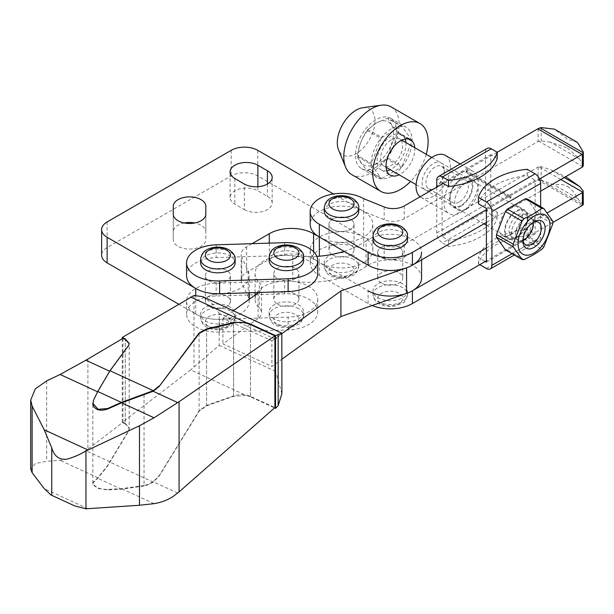 <?xml version="1.0" encoding="UTF-8"?>
<svg xmlns="http://www.w3.org/2000/svg" width="614" height="614" viewBox="0 0 614 614"><rect width="100%" height="100%" fill="white"/><g stroke="black" fill="none" stroke-linecap="round" stroke-linejoin="round"><path stroke-width="0.46" stroke-dasharray="3.07 2.3" d="M173.248 206.296L173.248 239.66A16.294 9.402 0 0 0 189.542 249.061A16.294 9.402 0 0 0 205.828 239.66L205.828 231.877A16.294 9.402 0 0 0 201.062 225.231A16.294 9.402 0 0 0 194.799 222.982M184.277 222.982A16.294 9.402 0 0 0 173.248 231.877M209.036 280.79A12.533 7.238 0 0 0 222.69 282.356A12.533 7.238 0 0 0 230.427 275.671A12.533 7.238 0 0 0 226.758 270.559A12.533 7.238 0 0 0 213.096 268.986A12.533 7.238 0 0 0 205.36 275.671A12.533 7.238 0 0 0 209.036 280.79A12.533 7.238 180 0 1 205.36 275.671A12.533 7.238 180 0 1 213.096 268.986A12.533 7.238 180 0 1 226.758 270.559A12.533 7.238 180 0 1 230.427 275.671A12.533 7.238 180 0 1 222.69 282.356A12.533 7.238 180 0 1 209.036 280.79M209.036 306.371A12.533 7.238 0 0 0 222.69 307.936A12.533 7.238 0 0 0 230.427 301.251A12.533 7.238 0 0 0 226.758 296.14A12.533 7.238 0 0 0 213.096 294.567A12.533 7.238 0 0 0 205.36 301.251A12.533 7.238 0 0 0 209.036 306.371A12.533 7.238 0 0 0 222.69 307.936A12.533 7.238 0 0 0 230.427 301.251A12.533 7.238 0 0 0 226.758 296.14A12.533 7.238 0 0 0 213.096 294.567A12.533 7.238 0 0 0 205.36 301.251A12.533 7.238 0 0 0 209.036 306.371M332.65 229.375A12.533 7.238 0 0 0 346.304 230.941A12.533 7.238 0 0 0 354.04 224.256A12.533 7.238 0 0 0 350.371 219.144A12.533 7.238 0 0 0 336.71 217.571A12.533 7.238 0 0 0 328.974 224.256A12.533 7.238 0 0 0 332.65 229.375A12.533 7.238 0 0 0 346.304 230.941A12.533 7.238 0 0 0 354.04 224.256A12.533 7.238 0 0 0 350.371 219.144A12.533 7.238 0 0 0 336.71 217.571A12.533 7.238 0 0 0 328.974 224.256A12.533 7.238 0 0 0 332.65 229.375M332.65 254.956A12.533 7.238 0 0 0 346.304 256.522A12.533 7.238 0 0 0 354.04 249.837A12.533 7.238 0 0 0 350.371 244.717A12.533 7.238 0 0 0 336.71 243.152A12.533 7.238 0 0 0 328.974 249.837A12.533 7.238 0 0 0 332.65 254.956A12.533 7.238 180 0 1 328.974 249.837A12.533 7.238 180 0 1 336.71 243.152A12.533 7.238 180 0 1 350.371 244.717A12.533 7.238 180 0 1 354.04 249.837A12.533 7.238 180 0 1 346.304 256.522A12.533 7.238 180 0 1 332.65 254.956M173.248 214.079L173.248 239.66M244.364 209.612A16.294 9.402 0 0 0 262.124 211.653A16.294 9.402 0 0 0 272.179 202.965A16.294 9.402 0 0 0 267.405 196.311L257.88 190.808A16.294 9.402 0 0 0 240.128 188.774A16.294 9.402 0 0 0 230.073 197.462A16.294 9.402 0 0 0 234.84 204.117L244.364 209.612L244.364 184.031M205.828 214.079L205.828 239.66M313.593 251.732L313.593 259.3L319.357 262.623A31.329 18.09 0 0 0 353.495 266.545A31.329 18.09 0 0 0 372.836 249.837A31.329 18.09 0 0 0 363.657 237.05L257.773 175.911A18.796 10.852 0 0 0 231.186 175.911L107.128 247.534A18.796 10.852 0 0 0 101.625 255.209M319.357 237.05A31.329 18.09 0 0 0 353.495 240.964A31.329 18.09 0 0 0 372.836 224.256A31.329 18.09 0 0 0 363.657 211.469L333.402 193.993M195.743 288.465A31.329 18.09 0 0 0 229.882 292.379A31.329 18.09 0 0 0 249.223 275.671A31.329 18.09 0 0 0 248.156 270.989L241.786 257.274L241.786 282.854A18.796 10.852 0 0 1 241.148 280.045L241.148 254.465A18.796 10.852 0 0 0 241.786 257.274M252.032 243.689L246.651 246.79A18.796 10.852 0 0 0 241.148 254.465M313.593 259.3A31.329 18.09 0 0 0 269.293 259.3L246.651 272.37A18.796 10.852 0 0 0 241.148 280.045M178.597 304.145L195.743 314.038A31.329 18.09 0 0 0 229.882 317.96A31.329 18.09 0 0 0 249.223 301.251A31.329 18.09 0 0 0 248.156 296.57L241.786 282.854M205.828 206.296L205.828 231.877M402.431 283.729A17.23 9.947 0 0 0 383.65 281.573A17.23 9.947 0 0 0 373.013 290.767A17.23 9.947 0 0 0 378.063 297.798A17.23 9.947 0 0 0 396.836 299.954A17.23 9.947 0 0 0 407.473 290.767A17.23 9.947 0 0 0 402.431 283.729M399.108 247.281A12.533 7.238 0 0 0 385.446 245.707A12.533 7.238 0 0 0 377.71 252.392A12.533 7.238 0 0 0 381.386 257.512A12.533 7.238 0 0 0 395.04 259.077A12.533 7.238 0 0 0 402.776 252.392A12.533 7.238 0 0 0 399.108 247.281A12.533 7.238 0 0 0 385.446 245.707A12.533 7.238 0 0 0 377.71 252.392A12.533 7.238 0 0 0 381.386 257.512A12.533 7.238 0 0 0 395.04 259.077A12.533 7.238 0 0 0 402.776 252.392A12.533 7.238 0 0 0 399.108 247.281M381.386 283.092A12.533 7.238 180 0 1 377.71 277.973A12.533 7.238 180 0 1 385.446 271.288A12.533 7.238 180 0 1 399.108 272.862A12.533 7.238 180 0 1 402.776 277.973A12.533 7.238 180 0 1 395.04 284.658A12.533 7.238 180 0 1 381.386 283.092A12.533 7.238 0 0 0 395.04 284.658A12.533 7.238 0 0 0 402.776 277.973A12.533 7.238 0 0 0 399.108 272.862A12.533 7.238 0 0 0 385.446 271.288A12.533 7.238 0 0 0 377.71 277.973A12.533 7.238 0 0 0 381.386 283.092M353.695 255.593A17.23 9.947 0 0 0 334.914 253.436A17.23 9.947 0 0 0 324.276 262.623A17.23 9.947 0 0 0 329.327 269.661A17.23 9.947 0 0 0 348.1 271.818A17.23 9.947 0 0 0 358.737 262.623A17.23 9.947 0 0 0 353.695 255.593M324.276 211.469A17.23 9.947 180 0 1 334.914 202.275A17.23 9.947 180 0 1 353.695 204.431A17.23 9.947 180 0 1 358.737 211.469M567.466 186.526C571.358 188.774 574.673 192.719 577.429 198.337L583.285 204.7L539.959 179.687L554.48 185.09C559.247 183.809 563.575 184.284 567.466 186.526M373.013 239.606A17.23 9.947 180 0 1 383.65 230.411A17.23 9.947 180 0 1 402.431 232.568A17.23 9.947 180 0 1 407.473 239.606M567.466 147.982L579.631 159.049L550.305 142.118L567.466 147.982M577.429 142.387L567.466 139.209L554.48 129.14M583.3 165.719L579.631 159.049M560.82 179.495L538.747 166.747L541.195 166.686L550.305 169.564L565.632 176.717M550.305 142.118L541.195 140.913L538.747 141.166A3.131 1.811 180 0 0 538.079 141.466L404.227 218.745A15.665 9.041 180 0 1 384.164 219.758L363.657 211.469L363.657 249.837L384.164 258.126A15.665 9.041 180 0 0 404.227 257.113L537.81 179.986A6.263 3.615 -60 0 1 538.079 179.841L539.959 179.687M538.747 166.747A3.131 1.811 0 0 0 538.079 167.046L404.227 244.326L404.227 257.113M497.225 152.257L443.185 183.456M372.161 305.534A31.329 18.09 180 0 1 368.093 303.554L319.357 275.417A31.329 18.09 180 0 1 310.177 262.623L310.177 249.837A31.329 18.09 0 0 1 329.518 233.128A31.329 18.09 0 0 1 363.657 237.05L384.164 245.339A15.665 9.041 0 0 0 404.227 244.326M363.657 198.675L363.657 211.469A31.329 18.09 180 0 0 329.518 207.547A31.329 18.09 180 0 0 310.177 224.256M310.177 249.837A31.329 18.09 0 0 0 319.357 262.623L319.357 275.417M310.177 262.623A31.329 18.09 180 0 1 329.518 245.915A31.329 18.09 180 0 1 363.657 249.837M486.388 209.673L539.553 178.981M540.658 191.131L486.388 222.468M486.388 248.048L547.212 212.928M552.823 222.483L486.388 260.835M577.429 198.337L554.48 185.09M368.093 303.554L368.093 290.767L319.357 262.623L319.357 256.199M277.543 278.618A12.533 7.238 0 0 0 291.197 280.184A12.533 7.238 0 0 0 298.934 273.499A12.533 7.238 0 0 0 295.265 268.387A12.533 7.238 0 0 0 281.603 266.814A12.533 7.238 0 0 0 273.867 273.499A12.533 7.238 0 0 0 277.543 278.618A12.533 7.238 180 0 1 273.867 273.499A12.533 7.238 180 0 1 281.603 266.814A12.533 7.238 180 0 1 295.265 268.387A12.533 7.238 180 0 1 298.934 273.499A12.533 7.238 180 0 1 291.197 280.184A12.533 7.238 180 0 1 277.543 278.618M277.543 304.199A12.533 7.238 0 0 0 291.197 305.764A12.533 7.238 0 0 0 298.934 299.079A12.533 7.238 0 0 0 295.265 293.968A12.533 7.238 0 0 0 281.603 292.394A12.533 7.238 0 0 0 273.867 299.079A12.533 7.238 0 0 0 277.543 304.199A12.533 7.238 180 0 1 273.867 299.079A12.533 7.238 180 0 1 281.603 292.394A12.533 7.238 180 0 1 295.265 293.968A12.533 7.238 180 0 1 298.934 299.079A12.533 7.238 180 0 1 291.197 305.764A12.533 7.238 180 0 1 277.543 304.199M421.572 277.973A31.329 18.09 0 0 0 412.393 265.187A31.329 18.09 0 0 0 366.067 266.468A75.192 43.41 0 0 1 292.763 281.373A31.329 18.09 0 0 0 255.071 299.079A31.329 18.09 0 0 0 259.377 308.228A15.665 9.041 0 0 1 261.526 312.802L261.526 287.222A15.665 9.041 0 0 0 259.377 282.647L259.377 308.228M421.572 259.883L421.572 252.392A31.329 18.09 0 0 0 412.393 239.606A31.329 18.09 0 0 0 366.067 240.895L366.067 266.468M233.328 310.784L222.92 318.305L271.887 340.877L271.887 366.458L281.887 359.228M271.887 340.877L281.887 333.648M255.071 292.609L255.071 273.499A31.329 18.09 0 0 1 292.763 255.792A75.192 43.41 0 0 0 316.824 256.399M344.147 251.364A75.192 43.41 0 0 0 366.067 240.895M255.071 273.499A31.329 18.09 0 0 0 259.377 282.647M258.586 292.494A15.665 9.041 0 0 0 261.526 287.222M258.103 292.87L258.103 318.443A15.665 9.041 0 0 0 261.526 312.802M258.103 318.443L222.92 343.886L271.887 366.458M222.92 318.305L222.92 343.886M144.044 394.771L144.044 485.544L147.391 484.592L153.17 481.729L159.11 475.75L199.113 410.774L206.603 405.37L233.596 395.876C239.552 393.981 245.178 394.142 250.466 396.345L274.903 407.604M144.044 485.544L121.603 488.683L107.657 489.427C99.921 489.258 94.986 487.432 92.844 483.947L92.844 404.58M128.549 345.513L129.186 343.395L129.186 427.682L128.549 431.312L107.25 466.51L97.756 478.306L93.481 482.443L92.775 483.947L98.063 488.468L107.657 489.926L121.372 489.189L144.037 486.019L147.46 485.045L153.285 482.136L159.11 476.234L199.113 411.257L206.596 405.862L233.589 396.36L246.145 395.462L190.662 369.889L122.24 422.401L125.248 423.883L125.248 339.465L125.248 423.399L122.961 422.271L87.902 449.179L80.825 453.915C74.509 457.392 67.601 459.525 60.103 460.331L46.664 461.298L35.305 463.562L30.7 469.035M92.775 483.947L93.481 481.929L97.833 477.723L107.204 466.072L128.549 430.798M128.549 346.02L109.906 371.332L97.833 391.87L93.481 400.812L92.783 403.444M281.887 393.72L275.602 371.401L275.602 339.358L281.887 333.233M202.689 296.662L211.922 303.354L219.206 313.355L219.206 345.406L190.662 369.889M250.466 396.345L250.466 324.576L250.466 396.821L274.542 407.919M250.466 396.821L246.145 395.462M122.24 338.774L122.24 422.401M125.248 423.399L129.186 427.682L129.247 428.411L125.248 423.883M128.549 431.312L129.247 428.917M122.961 338.352L122.961 422.271M435.142 188.107L433.223 189.212A15.665 9.041 -60 0 1 422.14 182.818A15.665 9.041 -60 0 1 433.223 163.631A15.665 9.041 -60 0 1 444.298 170.032A15.665 9.041 -60 0 1 433.223 189.212L435.142 188.107A12.948 7.475 -60 0 1 428.664 188.744A12.948 7.475 -60 0 1 426.676 178.367A12.948 7.475 -60 0 1 435.142 166.954A12.948 7.475 -60 0 1 441.612 166.317A12.948 7.475 -60 0 1 444.298 172.242A12.948 7.475 -60 0 1 435.142 188.107M459.211 202.006A12.948 7.475 -60 0 1 452.741 202.643A12.948 7.475 -60 0 1 450.054 196.718A12.948 7.475 -60 0 1 459.211 180.854L461.129 179.748A15.665 9.041 -60 0 1 472.212 186.142A15.665 9.041 -60 0 1 461.129 205.329A15.665 9.041 -60 0 1 450.054 198.936A15.665 9.041 -60 0 1 461.129 179.748L459.211 180.854A12.948 7.475 -60 0 1 465.688 180.217A12.948 7.475 -60 0 1 467.676 190.593A12.948 7.475 -60 0 1 459.211 202.006M466.448 209.167A16.601 9.586 -60 0 1 458.144 209.988A16.601 9.586 -60 0 1 455.603 196.68A16.601 9.586 -60 0 1 466.448 182.051A16.601 9.586 -60 0 1 474.752 181.23A16.601 9.586 -60 0 1 477.301 194.531A16.601 9.586 -60 0 1 466.448 209.167M461.129 206.097A16.601 9.586 -60 0 1 452.833 206.918A16.601 9.586 -60 0 1 450.285 193.61A16.601 9.586 -60 0 1 461.129 178.981A16.601 9.586 -60 0 1 469.434 178.16A16.601 9.586 -60 0 1 471.982 191.461A16.601 9.586 -60 0 1 461.129 206.097M445.357 155.396A24.284 14.015 -60 0 1 449.08 174.852A24.284 14.015 -60 0 1 433.223 196.25A24.284 14.015 -60 0 1 421.081 197.447A24.284 14.015 -60 0 1 420.099 196.787M461.129 172.711A24.284 14.015 -60 0 1 473.271 171.513A24.284 14.015 -60 0 1 476.994 190.969A24.284 14.015 -60 0 1 461.129 212.36A24.284 14.015 -60 0 1 448.995 213.565A24.284 14.015 -60 0 1 445.273 194.108A24.284 14.015 -60 0 1 461.129 172.711M516.29 237.94A16.601 9.586 -60 0 1 507.993 238.762A16.601 9.586 -60 0 1 505.445 225.461A16.601 9.586 -60 0 1 516.29 210.825A16.601 9.586 -60 0 1 524.594 210.003A16.601 9.586 -60 0 1 527.142 223.312A16.601 9.586 -60 0 1 516.29 237.94M510.756 234.748A16.601 9.586 -60 0 1 502.452 235.569A16.601 9.586 -60 0 1 499.911 222.26A16.601 9.586 -60 0 1 510.756 207.632A16.601 9.586 -60 0 1 519.06 206.811A16.601 9.586 -60 0 1 521.601 220.111A16.601 9.586 -60 0 1 510.756 234.748M522.982 239.828A12.948 7.475 -60 0 1 522.936 238.8A12.948 7.475 -60 0 1 532.1 222.936L534.019 221.831L532.1 222.936A12.948 7.475 -60 0 1 533.013 222.46M518.208 236.068A12.948 7.475 -60 0 1 511.738 236.712A12.948 7.475 -60 0 1 509.75 226.328A12.948 7.475 -60 0 1 518.208 214.915A12.948 7.475 -60 0 1 524.686 214.278A12.948 7.475 -60 0 1 527.372 220.203A12.948 7.475 -60 0 1 518.208 236.068L516.29 237.173A15.665 9.041 -60 0 1 516.29 237.173A15.665 9.041 -60 0 1 505.215 230.78A15.665 9.041 -60 0 1 516.29 211.592A15.665 9.041 -60 0 1 527.372 217.993A15.665 9.041 -60 0 1 516.297 237.173L518.208 236.068M552.792 221.278L536.114 211.653L527.173 198.936M543.851 246.905L527.173 237.273L536.114 214.24L552.792 223.864M505.414 249.837A28.067 16.21 120 0 0 507.356 250.013L525.231 239.69L541.909 249.315M525.231 239.69A28.067 16.21 120 0 0 527.173 237.273M536.114 214.24A28.067 16.21 120 0 0 536.114 211.653M491.261 214.793L497.225 218.239A59.527 34.369 0 0 1 448.489 246.375L442.525 242.929L491.261 214.793A8.143 4.705 -120 0 1 485.497 204.815L485.497 152.118A8.143 4.705 -120 0 1 487.186 148.396M490.816 208.399L497.225 212.099A59.527 34.369 0 0 1 448.489 240.235L442.08 236.536L490.816 208.399L490.816 154.682L497.225 158.381M436.761 187.163L436.761 232.952A8.143 4.705 -120 0 0 442.525 242.929M510.311 197.14L466.003 171.559L466.003 172.588L510.311 198.168L510.311 197.14L511.201 196.633L466.893 171.053L466.893 172.073L511.201 197.654L511.201 196.633M510.311 198.168L511.201 197.654M466.003 172.588L466.893 172.073M466.003 171.559L466.893 171.053M478.429 203.802A59.527 34.369 180 0 1 527.165 175.665L527.165 169.272M442.08 182.818L490.816 154.682M448.489 240.235L448.489 246.375M442.08 236.536L442.08 184.1M486.388 208.399L535.124 180.263L535.124 233.98L527.165 229.383A59.527 34.369 0 0 0 478.429 257.519L485.283 261.48M486.388 262.117L535.124 233.98M479.741 264.672L478.429 263.913A59.527 34.369 0 0 1 527.165 235.776L535.124 240.373A7.828 4.521 -120 0 0 539.038 240.757A7.828 4.521 -120 0 0 540.658 237.173L540.658 206.718M527.165 175.665L535.124 180.263M497.225 212.099L497.225 218.239M527.165 235.776L527.165 229.383M478.429 263.913L478.429 257.519M524.034 259.638L507.356 250.013M523.013 240.105A12.595 7.268 -60 0 1 515.614 233.381A12.595 7.268 -60 0 1 524.486 218.837A12.595 7.268 -60 0 1 533.267 222.345M522.314 240.65A15.665 9.041 -60 0 1 514.486 241.425A15.665 9.041 -60 0 1 512.084 228.876A15.665 9.041 -60 0 1 522.314 215.069A15.665 9.041 -60 0 1 530.151 214.294A15.665 9.041 -60 0 1 533.389 221.47A15.665 9.041 -60 0 1 522.314 240.65L524.233 239.544L522.314 240.65M391.571 139.585A15.665 9.041 -60 0 1 399.407 138.81A15.665 9.041 -60 0 1 401.809 151.366A15.665 9.041 -60 0 1 391.571 165.166A15.665 9.041 -60 0 1 383.742 165.941A15.665 9.041 -60 0 1 381.34 153.393A15.665 9.041 -60 0 1 391.571 139.585M362.851 107.711A26.648 15.381 -60 0 1 374.655 125.164A26.648 15.381 -60 0 1 356.128 153.669A26.648 15.381 -60 0 1 338.529 149.839M391.041 106.851A39.158 22.611 -60 0 1 397.043 138.234A39.158 22.611 -60 0 1 371.455 172.741A39.158 22.611 -60 0 1 351.876 174.683M426.216 154.291A39.158 22.611 -60 0 1 410.551 181.422M414.772 147.682A20.362 11.758 -60 0 1 400.435 174.123A20.362 11.758 -60 0 1 399.108 174.813M405.908 142.571A20.362 11.758 -60 0 1 391.571 169.003A20.362 11.758 -60 0 1 390.243 169.702M386.835 170.815A20.362 11.758 -60 0 1 381.394 170.017A20.362 11.758 -60 0 1 378.27 153.7A20.362 11.758 -60 0 1 391.571 135.748A20.362 11.758 -60 0 1 401.756 134.742A20.362 11.758 -60 0 1 405.171 139.056M376.067 163.631A24.752 14.291 -60 0 1 358.568 153.531A24.752 14.291 -60 0 1 376.067 123.214A24.752 14.291 -60 0 1 393.566 133.322A24.752 14.291 -60 0 1 376.067 163.631M367.924 170.393L381.87 178.444L401.272 167.238L387.327 159.187L376.19 163.961L367.924 170.393A28.574 16.494 -60 0 1 367.126 170.316C362.022 164.644 358.783 160.047 357.425 156.516A28.574 16.494 -60 0 1 357.425 155.457C358.76 146.063 361.991 137.728 367.126 130.452A28.574 16.494 -60 0 1 367.924 129.462L376.19 123.038L387.327 118.264L401.272 126.315L381.87 137.513L367.924 129.462M391.571 176.118A29.073 16.785 -60 0 1 377.034 177.553A29.073 16.785 -60 0 1 372.583 154.26A29.073 16.785 -60 0 1 391.571 128.641A29.073 16.785 -60 0 1 406.107 127.198A29.073 16.785 -60 0 1 410.566 150.499A29.073 16.785 -60 0 1 391.571 176.118M376.067 167.161A29.073 16.785 -60 0 1 361.531 168.604A29.073 16.785 -60 0 1 357.072 145.303A29.073 16.785 -60 0 1 376.067 119.684A29.073 16.785 -60 0 1 390.604 118.249A29.073 16.785 -60 0 1 395.055 141.542A29.073 16.785 -60 0 1 376.067 167.161M388.125 158.197L402.07 166.248L411.771 141.251L397.826 133.2C392.714 140.406 389.483 148.742 388.125 158.197A28.574 16.494 -60 0 1 387.327 159.187M357.425 156.516L371.378 164.567L381.071 178.375L367.126 170.316M397.826 132.133L411.771 140.184L402.07 126.384L388.125 118.333C389.453 121.825 392.691 126.423 397.826 132.133A28.574 16.494 -60 0 1 397.826 133.2M371.378 164.567A28.574 16.494 -60 0 1 371.378 163.508L357.425 155.457M381.87 178.444A28.574 16.494 -60 0 1 381.071 178.375M402.07 166.248A28.574 16.494 -60 0 1 401.272 167.238M411.771 140.184A28.574 16.494 -60 0 1 411.771 141.251M401.272 126.315A28.574 16.494 -60 0 1 402.07 126.384M367.126 130.452L381.071 138.503A28.574 16.494 -60 0 1 381.87 137.513M381.071 138.503L371.378 163.508M387.327 118.264A28.574 16.494 -60 0 1 388.125 118.333M200.663 262.884A17.23 9.947 180 0 1 211.3 253.689A17.23 9.947 180 0 1 230.081 255.846A17.23 9.947 180 0 1 235.124 262.884M195.743 314.038A31.329 18.09 0 0 0 219.612 319.311L288.119 317.139A31.329 18.09 0 0 0 317.73 299.079A31.329 18.09 0 0 0 284.689 281.02L216.182 283.192A31.329 18.09 0 0 0 186.564 301.251A31.329 18.09 0 0 0 195.743 314.038L195.743 295.15M195.743 326.832A31.329 18.09 0 0 0 219.612 332.105L288.119 329.933A31.329 18.09 0 0 0 317.73 311.874A31.329 18.09 0 0 0 284.689 293.814L216.182 295.979A31.329 18.09 0 0 0 186.564 314.046A31.329 18.09 0 0 0 195.743 326.832M230.081 307.008A17.23 9.947 0 0 0 211.3 304.851A17.23 9.947 0 0 0 200.663 314.046A17.23 9.947 0 0 0 205.713 321.076A17.23 9.947 0 0 0 224.486 323.233A17.23 9.947 0 0 0 235.124 314.046A17.23 9.947 0 0 0 230.081 307.008M274.22 318.904A17.23 9.947 180 0 1 269.17 311.874A17.23 9.947 180 0 1 279.807 302.679A17.23 9.947 180 0 1 298.588 304.836A17.23 9.947 180 0 1 303.631 311.874A17.23 9.947 180 0 1 292.993 321.061A17.23 9.947 180 0 1 274.22 318.904M269.17 260.712A17.23 9.947 180 0 1 279.807 251.517A17.23 9.947 180 0 1 298.588 253.674A17.23 9.947 180 0 1 303.631 260.712M317.73 273.499A31.329 18.09 0 0 0 308.558 260.712A31.329 18.09 0 0 0 284.689 255.439L216.182 257.611A31.329 18.09 0 0 0 186.564 275.671M267.405 184.031L267.405 196.311M257.773 150.33L257.773 175.911M257.88 186.717L257.88 190.808M269.293 243.136L269.293 259.3M246.651 246.79L246.651 272.37M248.156 270.989L248.156 296.57M107.128 221.953L107.128 247.534M231.186 150.33L231.186 175.911M234.84 178.536L234.84 204.117M381.386 303.554A12.533 7.238 0 0 0 399.108 303.554A12.533 7.238 0 0 0 399.108 293.323A12.533 7.238 0 0 0 381.386 293.323A12.533 7.238 0 0 0 381.386 303.554M378.063 301.635A17.23 9.947 0 0 0 396.836 303.792A17.23 9.947 0 0 0 407.473 294.605A17.23 9.947 0 0 0 402.431 287.567A17.23 9.947 0 0 0 383.65 285.41A17.23 9.947 0 0 0 373.013 294.605A17.23 9.947 0 0 0 378.063 301.635M353.695 259.43A17.23 9.947 0 0 0 334.914 257.274A17.23 9.947 0 0 0 324.276 266.461A17.23 9.947 0 0 0 329.327 273.499A17.23 9.947 0 0 0 348.1 275.655A17.23 9.947 0 0 0 358.737 266.461A17.23 9.947 0 0 0 353.695 259.43M332.65 275.417A12.533 7.238 0 0 0 350.371 275.417A12.533 7.238 0 0 0 350.371 265.187A12.533 7.238 0 0 0 332.65 265.187A12.533 7.238 0 0 0 332.65 275.417M358.737 207.632A17.23 9.947 0 0 0 353.695 200.594A17.23 9.947 0 0 0 334.914 198.437A17.23 9.947 0 0 0 324.276 207.632M583.17 190.923L583.17 204.247M407.473 235.768A17.23 9.947 0 0 0 402.431 228.73A17.23 9.947 0 0 0 383.65 226.574A17.23 9.947 0 0 0 373.013 235.768M583.17 151.819L583.17 165.151M564.166 177.561L550.305 169.564M541.195 127.589L541.195 140.913M582.893 166.655L538.747 141.166M582.11 205.567L537.81 179.986M541.195 166.686L541.195 180.017M538.079 128.664L538.079 141.466M538.079 167.046L538.079 179.841M404.227 205.951L404.227 218.745M384.164 206.964L384.164 219.758M384.164 245.339L384.164 258.126M292.763 255.792L292.763 281.373M154.06 503.641L121.603 488.683M121.372 489.189L97.756 478.306M97.833 477.723L60.103 460.331M159.11 476.234L159.11 475.75M109.906 461.782L85.86 450.699M87.948 508.745L44.193 488.575M275.602 339.358L219.206 313.355M275.602 371.401L219.206 345.406M153.285 482.136L109.983 462.173M193.978 295.488L193.978 366.903M144.037 394.771L144.037 486.019M107.657 489.427L107.657 489.926M93.481 400.297L93.481 400.812M93.481 481.929L93.481 482.443M177.738 493.05L153.17 481.729M46.664 380.895L46.664 461.298M87.902 359.083L87.902 449.179M199.113 333.532L199.113 410.774M206.596 405.862L206.596 329.411L206.603 405.37M233.589 396.36L233.589 323.056L233.596 395.876M199.113 333.54L199.113 411.257M436.761 232.952L485.497 204.815M436.761 180.263L485.497 152.118M512.076 253.682L540.658 237.173M486.388 268.51L535.124 240.373M235.124 259.047A17.23 9.947 0 0 0 230.081 252.009A17.23 9.947 0 0 0 211.3 249.852A17.23 9.947 0 0 0 200.663 259.047M219.612 332.105L219.612 319.311M209.036 326.832A12.533 7.238 0 0 0 226.758 326.832A12.533 7.238 0 0 0 226.758 316.601A12.533 7.238 0 0 0 209.036 316.601A12.533 7.238 0 0 0 209.036 326.832M205.713 324.913A17.23 9.947 0 0 0 224.486 327.07A17.23 9.947 0 0 0 235.124 317.875A17.23 9.947 0 0 0 230.081 310.845A17.23 9.947 0 0 0 211.3 308.688A17.23 9.947 0 0 0 200.663 317.875A17.23 9.947 0 0 0 205.713 324.913M298.588 308.673A17.23 9.947 0 0 0 279.807 306.516A17.23 9.947 0 0 0 269.17 315.711A17.23 9.947 0 0 0 274.22 322.741A17.23 9.947 0 0 0 292.993 324.898A17.23 9.947 0 0 0 303.631 315.711A17.23 9.947 0 0 0 298.588 308.673M303.631 256.875A17.23 9.947 0 0 0 298.588 249.837A17.23 9.947 0 0 0 279.807 247.68A17.23 9.947 0 0 0 269.17 256.875M277.543 324.66A12.533 7.238 0 0 0 295.265 324.66A12.533 7.238 0 0 0 295.265 314.429A12.533 7.238 0 0 0 277.543 314.429A12.533 7.238 0 0 0 277.543 324.66M216.182 244.825L216.182 257.611M284.689 242.653L284.689 255.439M216.182 295.979L216.182 283.192M284.689 293.814L284.689 281.02M288.119 329.933L288.119 317.139M230.427 301.251L230.427 275.671L230.427 301.251M354.04 249.837L354.04 224.256L354.04 249.837M272.179 202.965L272.179 177.385M372.836 249.837L372.836 224.256M249.223 301.251L249.223 299.287M249.223 292.794L249.223 275.671M328.974 249.837L328.974 224.256L328.974 249.837M230.073 197.462L230.073 171.882M205.36 301.251L205.36 275.671L205.36 301.251M407.473 290.767L407.473 294.605C406.007 300.023 404.304 302.894 402.377 303.209L395.5 305.995C389.453 307.153 383.957 306.417 379.03 303.784C376.19 302.894 374.187 299.832 373.013 294.605L373.013 290.767M377.71 252.392L377.71 277.973L377.71 252.392M324.276 262.623L324.276 266.461C325.451 271.695 327.454 274.757 330.294 275.648C335.221 278.28 340.716 279.017 346.764 277.858L353.641 275.072C355.567 274.757 357.271 271.887 358.737 266.461L358.737 262.623M402.776 252.392L402.776 277.973L402.776 252.392M298.934 299.079L298.934 273.499L298.934 299.079M255.071 299.079L255.071 295.058M273.867 299.079L273.867 273.499L273.867 299.079M444.298 172.242L444.298 170.032M428.664 188.744L452.741 202.643M452.833 206.918L458.144 209.988M460.208 163.969L473.271 171.513M502.452 235.569L507.993 238.762M511.738 236.712L525.622 244.725M527.372 220.203L527.372 217.993M524.686 214.278L538.57 222.291M522.936 238.8L522.936 241.01M519.06 206.811L524.594 210.003M421.081 197.447L448.995 213.565M539.038 240.757L514.371 255.002M469.434 178.16L474.752 181.23M450.054 196.718L450.054 198.936M441.612 166.317L465.688 180.217M399.407 138.81L401.763 140.169M431.78 157.499L530.151 214.294M381.394 170.017L390.251 175.128M401.756 134.742L410.612 139.862M383.742 165.941L386.099 167.307M416.115 184.637L484.016 223.834M486.388 225.208L514.486 241.425M533.389 223.98L533.389 221.47M361.531 168.604L377.034 177.553M390.604 118.249L406.107 127.198M235.124 314.046L235.124 317.875C233.658 323.302 231.954 326.172 230.027 326.487L223.158 329.273C217.103 330.432 211.607 329.695 206.68 327.062C203.84 326.172 201.837 323.11 200.663 317.875L200.663 314.046M269.17 311.874L269.17 315.711C270.344 320.938 272.347 324 275.187 324.898C280.114 327.523 285.61 328.26 291.665 327.101L298.534 324.315C300.461 324 302.165 321.13 303.631 315.711L303.631 311.874M186.564 301.251L186.564 314.046M317.73 299.079L317.73 311.874"/><path stroke-width="0.92" d="M201.062 199.65A16.294 9.402 0 0 0 183.302 197.608A16.294 9.402 0 0 0 173.248 206.296L173.248 214.079A16.294 9.402 0 0 0 189.542 223.481A16.294 9.402 0 0 0 205.828 214.079L205.828 206.296A16.294 9.402 0 0 0 201.062 199.65M194.799 222.982A16.294 9.402 0 0 0 184.277 222.982M244.364 184.031A16.294 9.402 0 0 0 262.124 186.073A16.294 9.402 0 0 0 272.179 177.385A16.294 9.402 0 0 0 267.405 170.73L257.88 165.235A16.294 9.402 0 0 0 240.128 163.194A16.294 9.402 0 0 0 230.073 171.882A16.294 9.402 0 0 0 234.84 178.536L244.364 184.031M333.402 193.993L257.773 150.33A18.796 10.852 0 0 0 231.186 150.33L107.128 221.953A18.796 10.852 0 0 0 101.625 229.628A18.796 10.852 0 0 0 107.128 237.303L195.743 288.465L195.743 295.15M252.032 243.689L269.293 233.719A31.329 18.09 0 0 1 313.593 233.719L319.357 237.05A31.329 18.09 180 0 1 310.177 224.256L310.177 211.469A31.329 18.09 0 0 0 319.357 224.256L319.357 256.199M101.625 229.628L101.625 255.209A18.796 10.852 0 0 0 107.128 262.884L178.597 304.145M358.737 207.632L358.737 211.469A17.23 9.947 180 0 1 348.1 220.656A17.23 9.947 180 0 1 329.327 218.5A17.23 9.947 180 0 1 324.276 211.469L324.276 207.632A17.23 9.947 0 0 0 329.327 214.662A17.23 9.947 0 0 0 348.1 216.819A17.23 9.947 0 0 0 358.737 207.632C359.175 204.746 357.171 201.691 352.72 198.445C347.831 195.835 342.382 195.091 336.357 196.211C331.928 197.224 325.458 199.205 324.276 207.632M583.3 204.592L583.17 190.923L579.631 186.495L565.632 176.717M407.473 235.768L407.473 239.606A17.23 9.947 180 0 1 396.836 248.793A17.23 9.947 180 0 1 378.063 246.636A17.23 9.947 180 0 1 373.013 239.606L373.013 235.768A17.23 9.947 0 0 0 378.063 242.799A17.23 9.947 0 0 0 396.836 244.955A17.23 9.947 0 0 0 407.473 235.768C407.911 232.89 405.908 229.828 401.456 226.581C396.567 223.972 391.118 223.227 385.093 224.348C380.665 225.361 374.195 227.349 373.013 235.768M539.553 178.981L582.11 154.413A6.263 3.615 120 0 0 582.379 154.244L583.285 152.794L583.17 151.819L577.429 142.387L554.48 129.14L541.195 127.589L538.079 128.664A6.263 3.615 -60 0 1 537.81 128.833L497.225 152.257M583.17 190.923L582.893 192.236L560.82 179.495M582.379 154.244L582.379 167.046A3.131 1.811 180 0 0 582.893 166.655L583.17 165.151M583.17 204.247L582.379 205.421A6.263 3.615 120 0 0 582.11 205.567L552.823 222.483M539.959 127.781L583.285 152.794L583.17 151.819M547.212 212.928L582.379 192.627A3.131 1.811 0 0 0 582.893 192.236M443.185 183.456L404.227 205.951A15.665 9.041 0 0 1 384.164 206.964L363.657 198.675A31.329 18.09 0 0 0 329.518 194.753A31.329 18.09 0 0 0 310.177 211.469M319.357 224.256L368.093 252.392A31.329 18.09 0 0 0 412.393 252.392L486.388 209.673M486.388 222.468L412.393 265.187A31.329 18.09 180 0 1 368.093 265.187L319.357 237.05M368.093 290.767A31.329 18.09 0 0 0 412.393 290.767L486.388 248.048M486.388 260.835L412.393 303.554A31.329 18.09 180 0 1 372.161 305.534M582.379 167.046L540.658 191.131M281.887 359.228L340.908 316.548L406.568 293.415A31.329 18.09 0 0 0 421.572 277.973L421.572 259.883M281.887 333.648L340.908 290.967L406.568 267.834A31.329 18.09 0 0 0 421.572 252.392M340.908 290.967L340.908 316.548M316.824 256.399A75.192 43.41 0 0 0 344.147 251.364M233.328 310.784L258.103 292.87A15.665 9.041 0 0 0 258.586 292.494M30.7 400.121L30.7 469.035L32.12 472.696L44.193 488.575L50.931 494.945L74.801 505.944L85.968 508.806L139.478 505.261L154.06 503.641C161.175 502.498 167.53 500.111 173.133 496.465L179.073 491.898L274.903 407.604L274.903 335.835L179.073 401.702L154.06 417.789L139.478 425.748L85.968 450.96C79.26 454.905 72.652 457.691 66.12 459.318C58.913 459.748 54.124 455.941 51.745 447.898L44.193 429.792L32.12 406.061L30.7 400.121L35.305 388.869L46.664 380.895L60.103 374.479L85.86 360.249L122.961 338.352L125.248 339.465L129.239 343.763M250.466 324.054L246.145 322.588L233.589 322.527L206.596 328.874L199.113 333.003L159.11 386.551L153.17 391.272L121.603 402.83L107.657 409.039C99.921 411.457 94.986 409.968 92.844 404.58L93.481 400.297L97.756 391.509L109.983 370.718L128.549 345.513L129.247 343.51L125.248 338.936L122.24 337.47L193.978 295.488L202.689 296.662L281.826 333.141L275.54 335.612L250.466 324.054L250.466 324.576L274.903 335.835M159.11 386.014L153.285 390.681L121.372 402.393L107.657 408.502L98.063 409.292L92.775 403.191M274.542 407.919L275.54 408.379L278.165 405.654L281.887 393.72L281.826 333.141M122.24 337.47L122.24 338.774M125.248 338.936L125.248 339.465M159.11 386.544L199.113 333.532L206.603 329.403L233.596 323.056C239.552 321.836 245.178 322.342 250.466 324.576M275.54 335.612L275.54 408.379M420.099 196.787A24.284 14.015 -60 0 1 417.65 177.062A24.284 14.015 -60 0 1 433.223 156.601A24.284 14.015 -60 0 1 445.357 155.396L460.208 163.969M534.019 221.831L534.019 221.831A15.665 9.041 -60 0 1 545.094 228.224A15.665 9.041 -60 0 1 534.019 247.404A15.665 9.041 -60 0 1 522.936 241.01A15.665 9.041 -60 0 1 534.019 221.831L534.019 221.831M533.013 222.46A12.948 7.475 -60 0 1 538.57 222.291A12.948 7.475 -60 0 1 540.558 232.668A12.948 7.475 -60 0 1 532.1 244.08A12.948 7.475 -60 0 1 525.622 244.725A12.948 7.475 -60 0 1 522.982 239.828M534.019 253.037A22.557 13.024 -60 0 1 518.062 243.827A22.557 13.024 -60 0 1 534.019 216.197A22.557 13.024 -60 0 1 549.967 225.407A22.557 13.024 -60 0 1 534.019 253.037M524.034 218.707L533.543 213.879L541.909 208.392A28.067 16.21 -60 0 1 543.851 208.56L552.792 221.278A28.067 16.21 -60 0 1 552.792 223.864L543.851 246.905A28.067 16.21 -60 0 1 541.909 249.315L533.543 254.81L524.034 259.638A28.067 16.21 -60 0 1 522.092 259.469L513.15 246.751A28.067 16.21 -60 0 1 513.15 244.165L522.092 221.124A28.067 16.21 -60 0 1 524.034 218.707L507.356 209.082A28.067 16.21 120 0 0 505.414 211.492L496.473 234.533A28.067 16.21 120 0 0 496.473 237.119L505.414 249.837L522.092 259.469M541.909 208.392L525.231 198.759A28.067 16.21 120 0 1 527.173 198.936L543.851 208.56M442.08 184.1L442.08 182.818L448.489 186.518L448.489 180.378L442.525 176.932A8.143 4.705 -120 0 0 438.45 176.533A8.143 4.705 -120 0 0 436.761 180.263L436.761 187.163M448.489 180.378A59.527 34.369 0 0 0 497.225 152.241L491.261 148.795A8.143 4.705 -120 0 0 487.186 148.396L438.45 176.533M485.283 261.48L486.388 262.117L486.388 208.399L478.429 203.802L478.429 197.409A59.527 34.369 0 0 1 527.165 169.272L535.124 173.862A7.828 4.521 -120 0 1 540.658 183.456L540.658 206.718M448.489 186.518A59.527 34.369 0 0 0 497.225 158.381L497.225 152.241M479.741 264.672L486.388 268.51A7.828 4.521 -120 0 0 490.302 268.901A7.828 4.521 -120 0 0 491.921 265.309L491.921 211.592A7.828 4.521 -120 0 0 486.388 202.006L478.429 197.409M525.231 198.759L507.356 209.082M522.092 221.124L505.414 211.492M496.473 234.533L513.15 244.165M513.15 246.751L496.473 237.119M533.267 222.345A12.595 7.268 -60 0 1 533.389 223.98A12.595 7.268 -60 0 1 524.486 239.399A12.595 7.268 -60 0 1 523.013 240.105M410.551 181.422A39.158 22.611 -60 0 1 400.435 189.473A39.158 22.611 -60 0 1 380.857 191.407L351.876 174.683A39.158 22.611 -60 0 1 345.59 167.108L338.529 149.839A26.648 15.381 -60 0 1 356.128 110.159A26.648 15.381 -60 0 1 362.851 107.711L381.34 105.194A39.158 22.611 -60 0 1 391.041 106.851L420.014 123.583A39.158 22.611 -60 0 1 426.216 154.291M345.59 167.108A39.158 22.611 -60 0 1 371.455 108.793A39.158 22.611 -60 0 1 381.34 105.194M380.857 191.407A39.158 22.611 -60 0 1 374.847 160.031A39.158 22.611 -60 0 1 400.435 125.517A39.158 22.611 -60 0 1 420.014 123.583M399.108 174.813A20.362 11.758 -60 0 1 390.251 175.128A20.362 11.758 -60 0 1 387.127 158.811A20.362 11.758 -60 0 1 400.435 140.867A20.362 11.758 -60 0 1 410.612 139.862A20.362 11.758 -60 0 1 414.772 147.682M390.243 169.702A20.362 11.758 -60 0 1 386.835 170.815M405.171 139.056A20.362 11.758 -60 0 1 405.908 142.571M235.124 259.047L235.124 262.884A17.23 9.947 180 0 1 224.486 272.071A17.23 9.947 180 0 1 205.713 269.914A17.23 9.947 180 0 1 200.663 262.884L200.663 259.047A17.23 9.947 0 0 0 205.713 266.077A17.23 9.947 0 0 0 224.486 268.234A17.23 9.947 0 0 0 235.124 259.047C235.561 256.168 233.558 253.106 229.106 249.86C224.217 247.25 218.768 246.506 212.743 247.626C208.315 248.639 201.845 250.619 200.663 259.047M303.631 256.875L303.631 260.712A17.23 9.947 180 0 1 292.993 269.899A17.23 9.947 180 0 1 274.22 267.742A17.23 9.947 180 0 1 269.17 260.712L269.17 256.875A17.23 9.947 0 0 0 274.22 263.913A17.23 9.947 0 0 0 292.993 266.069A17.23 9.947 0 0 0 303.631 256.875C304.068 253.996 302.065 250.934 297.613 247.688C292.724 245.078 287.275 244.334 281.25 245.454C276.822 246.467 270.352 248.455 269.17 256.875M186.564 262.884L186.564 275.671A31.329 18.09 0 0 0 219.612 293.73L288.119 291.566A31.329 18.09 0 0 0 317.73 273.499L317.73 260.712A31.329 18.09 0 0 0 308.558 247.926A31.329 18.09 0 0 0 284.689 242.653L216.182 244.825A31.329 18.09 0 0 0 186.564 262.884A31.329 18.09 0 0 0 219.612 280.943L288.119 278.771A31.329 18.09 0 0 0 317.73 260.712M267.405 170.73L267.405 184.031M313.593 233.719L313.593 251.732M257.88 165.235L257.88 186.717M269.293 233.719L269.293 243.136M107.128 237.303L107.128 262.884M332.65 208.906A12.533 7.238 0 0 0 350.371 208.906A12.533 7.238 0 0 0 350.371 198.675A12.533 7.238 0 0 0 332.65 198.675A12.533 7.238 0 0 0 332.65 208.906M381.386 237.05A12.533 7.238 0 0 0 399.108 237.05A12.533 7.238 0 0 0 399.108 226.812A12.533 7.238 0 0 0 381.386 226.812A12.533 7.238 0 0 0 381.386 237.05M579.631 186.495L564.166 177.561M582.11 154.413L537.81 128.833M582.379 192.627L582.379 205.421M368.093 252.392L368.093 265.187M412.393 252.392L412.393 265.187M412.393 290.767L412.393 303.554M406.568 267.834L406.568 293.415M109.63 371.201L85.86 360.249M97.626 391.778L60.103 374.479M87.948 449.962L44.193 429.792M121.372 402.393L97.756 391.509M153.285 390.681L109.983 370.718M246.145 322.588L190.662 297.007M278.165 334.269L278.165 405.654M144.037 394.242L144.037 394.771M107.657 408.502L107.657 409.039M154.06 417.789L121.603 402.83M177.738 402.6L153.17 391.272M179.073 401.702L179.073 491.898M139.478 425.748L139.478 505.261M85.968 450.96L85.968 508.806M51.745 447.898L51.745 495.245M32.12 406.061L32.12 472.696M233.589 322.527L233.589 323.056M206.596 328.874L206.596 329.411M199.113 333.003L199.113 333.54M442.525 176.932L491.261 148.795M491.921 265.309L512.076 253.682M491.921 211.592L540.658 183.456M486.388 202.006L535.124 173.862M209.036 260.321A12.533 7.238 0 0 0 226.758 260.321A12.533 7.238 0 0 0 226.758 250.09A12.533 7.238 0 0 0 209.036 250.09A12.533 7.238 0 0 0 209.036 260.321M277.543 258.156A12.533 7.238 0 0 0 295.265 258.156A12.533 7.238 0 0 0 295.265 247.918A12.533 7.238 0 0 0 277.543 247.918A12.533 7.238 0 0 0 277.543 258.156M288.119 278.771L288.119 291.566M219.612 280.943L219.612 293.73M249.223 299.287L249.223 292.794M583.3 165.719L583.3 152.518M255.071 295.058L255.071 292.609M50.931 494.945L74.801 505.944M514.371 255.002L490.302 268.901M401.763 140.169L431.78 157.499M386.099 167.307L416.115 184.637M484.016 223.834L486.388 225.208"/></g></svg>
